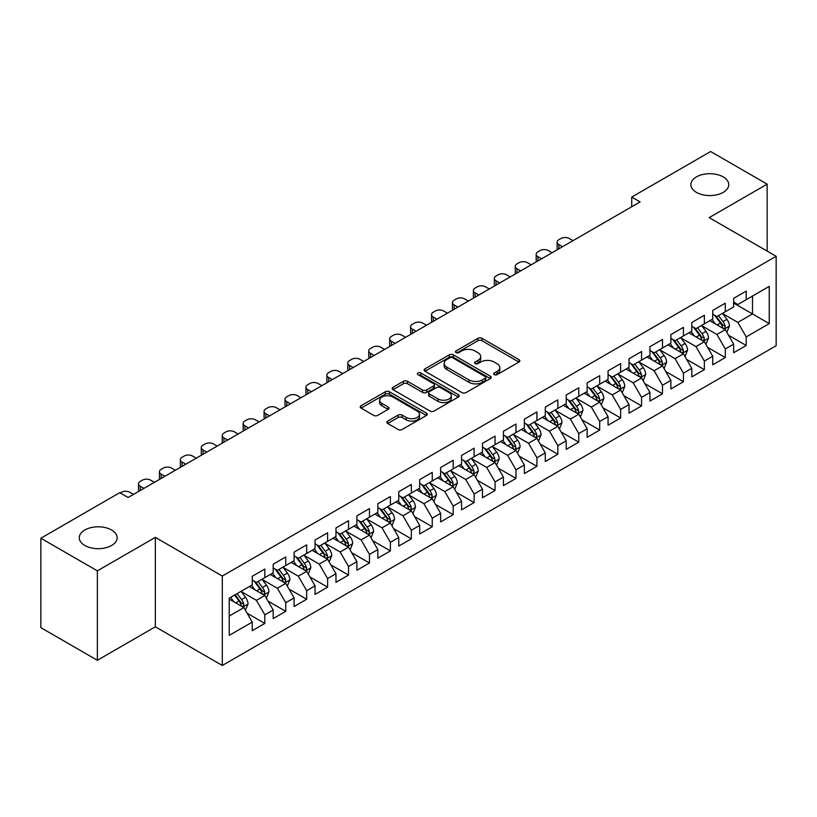 <?xml version="1.0" encoding="UTF-8"?>
<svg xmlns="http://www.w3.org/2000/svg" width="817" height="817" viewBox="0 0 817 817"><rect width="100%" height="100%" fill="white"/><g stroke="black" fill="none" stroke-linecap="round" stroke-linejoin="round"><path stroke-width="1.23" d="M494.275 374.635A2.032 1.174 0 0 0 497.144 374.635L518.979 362.033A2.911 1.675 0 0 0 519.826 360.848A2.911 1.675 0 0 0 518.979 359.664L481.999 338.309A2.911 1.675 0 0 0 477.884 338.309L456.06 350.912A2.032 1.174 0 0 0 455.457 351.749A2.032 1.174 0 0 0 456.06 352.576A2.032 1.174 0 0 0 458.929 352.576L461.758 350.942A9.293 5.372 0 0 1 474.912 350.942L477.986 352.719A9.293 5.372 0 0 1 480.713 356.518A9.293 5.372 0 0 1 477.986 360.317L475.167 361.941A2.032 1.174 0 0 0 474.565 362.779A2.032 1.174 0 0 0 475.167 363.606A2.032 1.174 0 0 0 478.037 363.606L480.866 361.972A9.293 5.372 0 0 1 494.009 361.972L497.093 363.759A9.293 5.372 0 0 1 499.82 367.548A9.293 5.372 0 0 1 497.093 371.347L494.275 372.981A2.032 1.174 0 0 0 493.672 373.808A2.032 1.174 0 0 0 494.275 374.635L494.275 372.981M111.592 530.008A18.944 10.938 0 0 0 90.953 527.639A18.944 10.938 0 0 0 79.259 537.739A18.944 10.938 0 0 0 84.805 545.47A18.944 10.938 0 0 0 105.454 547.85A18.944 10.938 0 0 0 117.148 537.739A18.944 10.938 0 0 0 111.592 530.008M723.198 176.901A18.944 10.938 0 0 0 702.549 174.532A18.944 10.938 0 0 0 690.855 184.642A18.944 10.938 0 0 0 696.401 192.373A18.944 10.938 0 0 0 717.05 194.742A18.944 10.938 0 0 0 728.744 184.642A18.944 10.938 0 0 0 723.198 176.901M387.697 421.102A2.911 1.675 0 0 0 386.839 422.287A2.911 1.675 0 0 0 387.697 423.482L398.073 429.466A2.911 1.675 0 0 0 402.178 429.466L426.423 415.475A2.911 1.675 0 0 0 427.271 414.28A2.911 1.675 0 0 0 426.423 413.096L389.443 391.752A2.911 1.675 0 0 0 385.328 391.752L361.083 405.743A2.911 1.675 0 0 0 360.236 406.927A2.911 1.675 0 0 0 361.083 408.122L373.624 415.353A2.911 1.675 0 0 0 377.73 415.353L388.106 409.358A2.911 1.675 0 0 0 388.953 408.173A2.911 1.675 0 0 0 388.106 406.989L381.886 403.404A7.772 4.483 0 0 1 379.609 400.228A7.772 4.483 0 0 1 384.409 396.082A7.772 4.483 0 0 1 392.885 397.052L417.232 411.114A7.772 4.483 0 0 1 419.499 414.28A7.772 4.483 0 0 1 414.709 418.427A7.772 4.483 0 0 1 406.233 417.456L402.178 415.118A2.911 1.675 0 0 0 398.073 415.118L387.697 421.102L387.697 423.482M97.366 570.848L97.366 660.279L155.342 626.802L155.342 537.382L97.366 570.848L40.85 538.229L119.762 492.671L128.136 497.502L640.099 201.922L631.725 197.081L631.725 206.752M155.342 537.382L222.316 576.046L776.15 256.293L776.15 345.724L222.316 665.477L222.316 576.046M767.153 251.105L767.153 184.152L709.176 217.628L776.15 256.293M767.153 184.152L710.637 151.523L631.725 197.081M461.962 392.579A2.911 1.675 0 0 0 466.068 392.579L490.312 378.577A2.911 1.675 0 0 0 491.17 377.393A2.911 1.675 0 0 0 490.312 376.208L453.333 354.854A2.911 1.675 0 0 0 449.227 354.854L424.983 368.855A2.911 1.675 0 0 0 424.135 370.04A2.911 1.675 0 0 0 424.983 371.224L461.962 392.579M418.702 375.074A2.032 1.174 0 0 1 420.775 375.36L420.775 372.95L458.368 394.652A2.911 1.675 0 0 1 459.215 395.837A2.911 1.675 0 0 1 458.368 397.031L434.123 411.022A2.911 1.675 0 0 1 430.018 411.022L393.038 389.668L393.038 387.299A2.911 1.675 0 0 0 392.18 388.483A2.911 1.675 0 0 0 393.038 389.668M393.038 387.299L403.414 381.314A2.911 1.675 0 0 1 407.52 381.314L422.522 389.964A2.911 1.675 0 0 0 426.627 389.964L433.51 385.992A2.911 1.675 0 0 0 434.358 384.807A2.911 1.675 0 0 0 433.51 383.622L417.895 374.605A2.032 1.174 0 0 1 417.303 373.777A2.032 1.174 0 0 1 418.559 372.695A2.032 1.174 0 0 1 420.775 372.95M733.656 303.066L752.498 313.942L752.498 296.06L769.246 286.389L746.217 299.676L746.217 291.097L733.656 298.348L733.656 306.926L725.292 311.767L725.292 303.189L712.73 310.44L712.73 319.018L704.356 323.849L704.356 315.27L691.795 322.521L691.795 331.099L683.431 335.93L683.431 327.351L670.869 334.602L670.869 343.181L662.495 348.022L662.495 339.433L649.934 346.684L649.934 355.272L641.57 360.103L641.57 351.524L629.008 358.775L629.008 367.354L620.634 372.184L620.634 363.606L608.073 370.857L608.073 379.435L599.698 384.266L599.698 375.687L587.147 382.938L587.147 391.517L578.773 396.357L578.773 387.779L566.212 395.03L566.212 403.608L557.837 408.439L557.837 399.86L545.286 407.111L545.286 415.69L536.912 420.52L536.912 411.942L524.351 419.192L524.351 427.771L515.976 432.612L515.976 424.023L503.425 431.274L503.425 439.863L495.051 444.693L495.051 436.115L482.49 443.365L482.49 451.944L474.115 456.774L474.115 448.196L461.564 455.447L461.564 464.025L453.19 468.856L453.19 460.277L440.629 467.528L440.629 476.107L432.254 480.947L432.254 472.369L419.693 479.62L419.693 488.198L411.329 493.029L411.329 484.45L398.767 491.701L398.767 500.28L390.393 505.11L390.393 496.532L377.832 503.783L377.832 512.361L369.468 517.202L369.468 508.613L356.906 515.864L356.906 524.453L348.532 529.283L348.532 520.705L335.971 527.956L335.971 536.534L327.607 541.365L327.607 532.786L315.045 540.037L315.045 548.615L306.671 553.446L306.671 544.868L294.11 552.118L294.11 560.697L285.746 565.538L285.746 556.959L273.184 564.21L273.184 572.788L264.81 577.619L264.81 569.041L252.249 576.291L252.249 584.87L229.23 598.167L229.23 635.381L252.249 622.094L243.875 607.593L229.23 599.127M769.246 286.389L769.246 323.603L746.217 336.9L737.843 322.398L722.667 313.636M728.529 335.266L746.217 345.479L746.217 336.9M746.217 345.479L733.656 352.73L733.656 344.151L725.292 348.982L716.918 334.48L701.742 325.717M707.604 347.358L725.292 357.56L725.292 348.982M725.292 357.56L712.73 364.811L712.73 356.232L704.356 361.073L695.982 346.571L680.806 337.809M686.668 359.439L704.356 369.652L704.356 361.073M704.356 369.652L691.795 376.903L691.795 368.324L683.431 373.155L675.056 358.653L659.881 349.89M665.743 371.521L683.431 381.733L683.431 373.155M683.431 381.733L670.869 388.984L670.869 380.405L662.495 385.236L654.121 370.734L638.945 361.972M644.807 383.602L662.495 393.814L662.495 385.236M662.495 393.814L649.934 401.065L649.934 392.487L641.57 397.317L633.195 382.826L618.02 374.063M623.882 395.694L641.57 405.906L641.57 397.317M641.57 405.906L629.008 413.157L629.008 404.568L620.634 409.409L612.26 394.907L597.084 386.145M602.946 407.775L620.634 417.987L620.634 409.409M620.634 417.987L608.073 425.238L608.073 416.66L599.698 421.49L591.334 406.989L576.159 398.226M582.021 419.856L599.698 430.069L599.698 421.49M599.698 430.069L587.147 437.32L587.147 428.741L578.773 433.572L570.399 419.07L555.223 410.308M561.085 431.948L578.773 442.15L578.773 433.572M578.773 442.15L566.212 449.401L566.212 440.823L557.837 445.663L549.473 431.162L534.298 422.399M540.16 444.029L557.837 454.242L557.837 445.663M557.837 454.242L545.286 461.493L545.286 452.914L536.912 457.745L528.538 443.243L513.362 434.481M519.224 456.111L536.912 466.323L536.912 457.745M536.912 466.323L524.351 473.574L524.351 464.996L515.976 469.826L507.612 455.324L492.437 446.562M498.299 468.192L515.976 478.405L515.976 469.826M515.976 478.405L503.425 485.655L503.425 477.077L495.051 481.907L486.677 467.416L471.501 458.654M477.363 480.284L495.051 490.496L495.051 481.907M495.051 490.496L482.49 497.747L482.49 489.158L474.115 493.999L465.741 479.497L450.575 470.735M456.427 492.365L474.115 502.578L474.115 493.999M474.115 502.578L461.564 509.828L461.564 501.25L453.19 506.08L444.816 491.579L429.64 482.816M435.502 504.446L453.19 514.659L453.19 506.08M453.19 514.659L440.629 521.91L440.629 513.331L432.254 518.162L423.88 503.66L408.704 494.898M414.566 516.538L432.254 526.74L432.254 518.162M432.254 526.74L419.693 533.991L419.693 525.413L411.329 530.253L402.955 515.752L387.779 506.989M393.641 528.619L411.329 538.832L411.329 530.253M411.329 538.832L398.767 546.083L398.767 537.504L390.393 542.335L382.019 527.833L366.843 519.071M372.705 540.701L390.393 550.913L390.393 542.335M390.393 550.913L377.832 558.164L377.832 549.586L369.468 554.416L361.094 539.914L345.918 531.152M351.78 552.782L369.468 562.995L369.468 554.416M369.468 562.995L356.906 570.246L356.906 561.667L348.532 566.498L340.158 552.006L324.982 543.244M330.844 564.874L348.532 575.086L348.532 566.498M348.532 575.086L335.971 582.337L335.971 573.748L327.607 578.589L319.233 564.087L304.057 555.325M309.919 576.955L327.607 587.168L327.607 578.589M327.607 587.168L315.045 594.419L315.045 585.84L306.671 590.671L298.297 576.169L283.121 567.407M288.983 589.037L306.671 599.249L306.671 590.671M306.671 599.249L294.11 606.5L294.11 597.921L285.746 602.752L277.372 588.25L262.196 579.488M268.058 601.128L285.746 611.33L285.746 602.752M285.746 611.33L273.184 618.581L273.184 610.003L264.81 614.844L256.436 600.342L241.26 591.579M247.122 613.21L264.81 623.422L264.81 614.844M264.81 623.422L252.249 630.673L252.249 622.094M252.249 580.039L256.436 582.45L264.81 577.619M229.23 616.049L243.875 607.593M273.184 567.948L277.372 570.368L285.746 565.538M256.436 600.342L264.81 595.501L249.318 586.565M273.184 610.003L264.81 595.501M294.11 555.866L298.297 558.287L306.671 553.446M277.372 588.25L285.746 583.42L270.253 574.474M294.11 597.921L285.746 583.42M315.045 543.785L319.233 546.205L327.607 541.365M298.297 576.169L306.671 571.338L291.179 562.392M315.045 585.84L306.671 571.338M335.971 531.704L340.158 534.114L348.532 529.283M319.233 564.087L327.607 559.247L312.114 550.311M335.971 573.748L327.607 559.247M356.906 519.612L361.094 522.032L369.468 517.202M340.158 552.006L348.532 547.165L333.04 538.229M356.906 561.667L348.532 547.165M377.832 507.531L382.019 509.951L390.393 505.11M361.094 539.914L369.468 535.084L353.975 526.138M377.832 549.586L369.468 535.084M398.767 495.449L402.955 497.859L411.329 493.029M382.019 527.833L390.393 523.003L374.901 514.056M398.767 537.504L390.393 523.003M419.693 483.358L423.88 485.778L432.254 480.947M402.955 515.752L411.329 510.911L395.837 501.975M419.693 525.413L411.329 510.911M440.629 471.276L444.816 473.697L453.19 468.856M423.88 503.66L432.254 498.83L416.772 489.883M440.629 513.331L432.254 498.83M461.564 459.195L465.741 461.615L474.115 456.774M444.816 491.579L453.19 486.748L437.698 477.802M461.564 501.25L453.19 486.748M482.49 447.113L486.677 449.524L495.051 444.693M465.741 479.497L474.115 474.667L458.633 465.721M482.49 489.158L474.115 474.667M503.425 435.022L507.612 437.442L515.976 432.612M486.677 467.416L495.051 462.575L479.559 453.639M503.425 477.077L495.051 462.575M524.351 422.94L528.538 425.361L536.912 420.52M507.612 455.324L515.976 450.494L500.494 441.548M524.351 464.996L515.976 450.494M545.286 410.859L549.473 413.269L557.837 408.439M528.538 443.243L536.912 438.412L521.42 429.466M545.286 452.914L536.912 438.412M566.212 398.767L570.399 401.188L578.773 396.357M549.473 431.162L557.837 426.321L542.355 417.385M566.212 440.823L557.837 426.321M587.147 386.686L591.334 389.106L599.698 384.266M570.399 419.07L578.773 414.239L563.281 405.293M587.147 428.741L578.773 414.239M608.073 374.605L612.26 377.025L620.634 372.184M591.334 406.989L599.698 402.158L584.216 393.212M608.073 416.66L599.698 402.158M629.008 362.523L633.195 364.933L641.57 360.103M612.26 394.907L620.634 390.077L605.142 381.13M629.008 404.568L620.634 390.077M649.934 350.432L654.121 352.852L662.495 348.022M633.195 382.826L641.57 377.985L626.077 369.049M649.934 392.487L641.57 377.985M670.869 338.35L675.056 340.771L683.431 335.93M654.121 370.734L662.495 365.904L647.003 356.958M670.869 380.405L662.495 365.904M691.795 326.269L695.982 328.679L704.356 323.849M675.056 358.653L683.431 353.822L667.938 344.876M691.795 368.324L683.431 353.822M712.73 314.177L716.918 316.598L725.292 311.767M695.982 346.571L704.356 341.731L688.864 332.795M712.73 356.232L704.356 341.731M733.656 302.096L737.843 304.516L746.217 299.676M716.918 334.48L725.292 329.649L709.799 320.703M733.656 344.151L725.292 329.649M40.85 538.229L40.85 627.65L97.366 660.279M155.342 626.802L222.316 665.477M737.843 322.398L752.498 313.942L769.246 323.603M495.082 374.921L497.093 373.767A9.293 5.372 0 0 0 499.82 369.968L499.82 367.548M480.713 356.518L480.713 358.939A9.293 5.372 0 0 1 477.986 362.728L475.974 363.892M518.938 362.054L481.999 340.73A2.911 1.675 0 0 0 477.884 340.73L456.866 352.862M490.282 378.608L453.333 357.274A2.911 1.675 0 0 0 449.227 357.274L425.024 371.255M485.175 378.23A2.032 1.174 0 0 0 485.778 377.393A2.032 1.174 0 0 0 485.175 376.566L452.72 357.826A2.032 1.174 0 0 0 449.84 357.826L446.858 359.541A9.293 5.372 0 0 0 444.142 363.34A9.293 5.372 0 0 0 446.858 367.139L469.05 379.946A9.293 5.372 0 0 0 482.204 379.946L485.175 378.23L485.175 380.64A2.032 1.174 0 0 0 485.778 379.813L485.778 377.393M444.142 363.34L444.142 365.761A9.293 5.372 0 0 0 446.858 369.55L446.858 367.139M485.175 380.64L482.204 382.366A9.293 5.372 0 0 1 469.05 382.366L446.858 369.55M393.069 389.699L403.414 383.724L403.414 381.314M434.358 384.807L434.358 387.227A2.911 1.675 0 0 1 433.51 388.412L426.627 392.385A2.911 1.675 0 0 1 422.522 392.385L407.52 383.724A2.911 1.675 0 0 0 403.414 383.724M420.775 375.36L458.327 397.052M438.075 398.951A7.772 4.483 0 0 0 446.552 399.932A7.772 4.483 0 0 0 451.352 395.785A7.772 4.483 0 0 0 449.074 392.609L440.496 387.656A2.911 1.675 0 0 0 436.38 387.656L429.507 391.629A2.911 1.675 0 0 0 428.649 392.814A2.911 1.675 0 0 0 429.507 393.998L438.075 398.951L438.075 401.372A7.772 4.483 0 0 0 446.552 402.342A7.772 4.483 0 0 0 451.352 398.196L451.352 395.785M428.649 392.814L428.649 395.234A2.911 1.675 0 0 0 429.507 396.419L429.507 393.998M438.075 401.372L429.507 396.419M419.499 414.28L419.499 416.701A7.772 4.483 0 0 1 414.709 420.847A7.772 4.483 0 0 1 406.233 419.877L402.178 417.528A2.911 1.675 0 0 0 398.073 417.528L387.728 423.502M379.609 400.228L379.609 402.648A7.772 4.483 0 0 0 381.886 405.814L381.886 403.404M388.065 409.388L381.886 405.814M426.382 415.496L389.443 394.162A2.911 1.675 0 0 0 385.328 394.162L361.124 408.143M726.834 332.335L729.428 326.003A7.843 4.524 -120 0 0 726.926 319.324L722.483 313.381M562.545 246.693L558.848 244.549A5.923 3.421 0 0 1 557.112 242.138A5.923 3.421 0 0 1 558.848 239.718L560.942 238.513A5.923 3.421 0 0 1 569.316 238.513L573.013 240.647M715.396 323.94L712.016 319.427M710.433 321.071L710.055 320.56M557.602 249.542A5.923 3.421 180 0 1 557.112 248.174L557.112 242.138M723.811 328.802L725.026 327.699L725.2 326.33A7.843 4.524 -120 0 0 722.953 321.612L718.5 315.679M715.968 316.046L721.462 323.379A3.993 2.308 60 0 1 722.187 324.594L725.2 326.33M714.589 315.25L720.441 323.062A7.843 4.524 60 0 1 722.688 327.78L722.841 328.24M705.908 344.417L708.502 338.085A7.843 4.524 -120 0 0 706 331.406L701.548 325.472M541.62 258.775L537.913 256.64A5.923 3.421 0 0 1 536.177 254.22A5.923 3.421 0 0 1 537.913 251.799L540.006 250.594A5.923 3.421 0 0 1 548.381 250.594L552.088 252.729M694.47 336.022L691.09 331.508M689.507 333.162L689.119 332.642M536.677 261.634A5.923 3.421 180 0 1 536.177 260.266L536.177 254.22M702.875 340.883L704.091 339.79L704.264 338.422A7.843 4.524 -120 0 0 702.017 333.704L697.575 327.77M695.032 328.138L700.526 335.47A3.993 2.308 60 0 1 701.252 336.675L704.264 338.422M693.653 327.341L699.505 335.154A7.843 4.524 60 0 1 701.752 339.872L701.915 340.321M684.973 356.498L687.567 350.166A7.843 4.524 -120 0 0 685.065 343.487L680.622 337.554M520.684 270.856L516.987 268.722A5.923 3.421 0 0 1 515.251 266.301A5.923 3.421 0 0 1 516.987 263.891L519.081 262.676A5.923 3.421 0 0 1 527.445 262.676L531.152 264.82M673.535 348.103L670.154 343.6M668.572 345.244L668.194 344.733M515.741 273.715A5.923 3.421 180 0 1 515.251 272.347L515.251 266.301M681.95 352.964L683.165 351.872L683.339 350.503A7.843 4.524 -120 0 0 681.092 345.785L676.639 339.852M674.107 340.219L679.601 347.552A3.993 2.308 60 0 1 680.326 348.767L683.339 350.503M672.728 339.423L678.58 347.235A7.843 4.524 60 0 1 680.827 351.953L680.98 352.403M664.047 368.59L666.641 362.258A7.843 4.524 -120 0 0 664.139 355.569L659.687 349.635M499.759 282.948L496.052 280.803A5.923 3.421 0 0 1 494.316 278.393A5.923 3.421 0 0 1 496.052 275.972L498.145 274.767A5.923 3.421 0 0 1 506.52 274.767L510.227 276.902M652.599 360.195L649.219 355.681M647.646 357.325L647.258 356.815M494.816 285.797A5.923 3.421 180 0 1 494.316 284.428L494.316 278.393M661.014 365.046L662.23 363.953L662.403 362.585A7.843 4.524 -120 0 0 660.156 357.866L655.714 351.933M653.171 352.301L658.665 359.633A3.993 2.308 60 0 1 659.39 360.848L662.403 362.585M651.792 351.504L657.644 359.317A7.843 4.524 60 0 1 659.891 364.035L660.054 364.494M643.112 380.671L645.706 374.339A7.843 4.524 -120 0 0 643.204 367.66L638.761 361.727M478.823 295.029L475.126 292.894A5.923 3.421 0 0 1 473.39 290.474A5.923 3.421 0 0 1 475.126 288.054L477.22 286.849A5.923 3.421 0 0 1 485.584 286.849L489.291 288.983M631.674 372.276L628.293 367.762M626.71 369.417L626.333 368.896M473.88 297.878A5.923 3.421 180 0 1 473.39 296.52L473.39 290.474M640.089 377.137L641.304 376.045L641.478 374.676A7.843 4.524 -120 0 0 639.231 369.958L634.778 364.014M632.246 364.392L637.74 371.715A3.993 2.308 60 0 1 638.465 372.93L641.478 374.676M630.867 363.596L636.719 371.408A7.843 4.524 60 0 1 638.965 376.126L639.119 376.576M622.186 392.752L624.78 386.421A7.843 4.524 -120 0 0 622.278 379.742L617.826 373.808M457.898 307.11L454.191 304.976A5.923 3.421 0 0 1 452.455 302.556A5.923 3.421 0 0 1 454.191 300.145L456.284 298.93A5.923 3.421 0 0 1 464.659 298.93L468.366 301.075M610.738 384.358L607.358 379.844M605.785 381.498L605.397 380.988M452.955 309.97A5.923 3.421 180 0 1 452.455 308.601L452.455 302.556M619.153 389.219L620.369 388.126L620.542 386.758A7.843 4.524 -120 0 0 618.295 382.039L613.853 376.106M611.31 376.474L616.804 383.806A3.993 2.308 60 0 1 617.529 385.021L620.542 386.758M609.931 375.677L615.783 383.49A7.843 4.524 60 0 1 618.03 388.208L618.193 388.657M601.251 404.834L603.845 398.502A7.843 4.524 -120 0 0 601.343 391.823L596.9 385.89M436.962 319.202L433.265 317.057A5.923 3.421 0 0 1 431.529 314.637A5.923 3.421 0 0 1 433.265 312.227L435.359 311.011A5.923 3.421 0 0 1 443.723 311.011L447.43 313.156M589.813 396.449L586.432 391.935M584.849 393.58L584.461 393.069M432.019 322.051A5.923 3.421 180 0 1 431.529 320.683L431.529 314.637M598.228 401.3L599.443 400.207L599.617 398.839A7.843 4.524 -120 0 0 597.37 394.121L592.917 388.187M590.385 388.555L595.879 395.888A3.993 2.308 60 0 1 596.604 397.103L599.617 398.839M589.006 387.758L594.858 395.571A7.843 4.524 60 0 1 597.104 400.289L597.258 400.749M580.325 416.925L582.919 410.594A7.843 4.524 -120 0 0 580.417 403.915L575.965 397.971M416.037 331.283L412.33 329.139A5.923 3.421 0 0 1 410.594 326.729A5.923 3.421 0 0 1 412.33 324.308L414.423 323.103A5.923 3.421 0 0 1 422.798 323.103L426.505 325.237M568.877 408.531L565.497 404.017M563.924 405.661L563.536 405.15M411.094 334.133A5.923 3.421 180 0 1 410.594 332.764L410.594 326.729M577.292 413.392L578.507 412.289L578.681 410.92A7.843 4.524 -120 0 0 576.434 406.202L571.992 400.269M569.449 400.636L574.943 407.969A3.993 2.308 60 0 1 575.668 409.184L578.681 410.92M568.07 399.84L573.922 407.652A7.843 4.524 60 0 1 576.169 412.371L576.332 412.83M559.39 429.007L561.984 422.675A7.843 4.524 -120 0 0 559.482 415.996L555.039 410.063M395.101 343.365L391.404 341.23A5.923 3.421 0 0 1 389.668 338.81A5.923 3.421 0 0 1 391.404 336.39L393.488 335.184A5.923 3.421 0 0 1 401.862 335.184L405.569 337.319M547.952 420.612L544.571 416.098M542.988 417.753L542.6 417.232M390.158 346.224A5.923 3.421 180 0 1 389.668 344.856L389.668 338.81M556.367 425.473L557.582 424.38L557.745 423.012A7.843 4.524 -120 0 0 555.509 418.294L551.056 412.36M548.524 412.728L554.008 420.061A3.993 2.308 60 0 1 554.743 421.266L557.745 423.012M547.145 411.931L552.997 419.744A7.843 4.524 60 0 1 555.243 424.462L555.397 424.911M538.464 441.088L541.058 434.756A7.843 4.524 -120 0 0 538.546 428.077L534.104 422.144M374.176 355.446L370.469 353.312A5.923 3.421 0 0 1 368.733 350.891A5.923 3.421 0 0 1 370.469 348.481L372.562 347.266A5.923 3.421 0 0 1 380.936 347.266L384.633 349.41M527.016 432.693L523.636 428.19M522.063 429.834L521.675 429.323M369.233 358.306A5.923 3.421 180 0 1 368.733 356.937L368.733 350.891M535.431 437.555L536.646 436.462L536.82 435.093A7.843 4.524 -120 0 0 534.573 430.375L530.131 424.442M527.588 424.809L533.082 432.142A3.993 2.308 60 0 1 533.807 433.357L536.82 435.093M526.209 424.013L532.061 431.825A7.843 4.524 60 0 1 534.308 436.544L534.471 436.993M517.529 453.18L520.123 446.848A7.843 4.524 -120 0 0 517.621 440.159L513.178 434.225M353.24 367.538L349.533 365.393A5.923 3.421 0 0 1 347.807 362.983A5.923 3.421 0 0 1 349.533 360.563L351.627 359.357A5.923 3.421 0 0 1 360.001 359.357L363.708 361.492M506.091 444.785L502.71 440.271M501.127 441.915L500.739 441.405M348.297 370.387A5.923 3.421 180 0 1 347.807 369.018L347.807 362.983M514.506 449.636L515.721 448.543L515.884 447.175A7.843 4.524 -120 0 0 513.648 442.457L509.195 436.523M506.663 436.891L512.147 444.223A3.993 2.308 60 0 1 512.872 445.439L515.884 447.175M505.284 436.094L511.136 443.907A7.843 4.524 60 0 1 513.372 448.625L513.536 449.084M496.593 465.261L499.197 458.929A7.843 4.524 -120 0 0 496.685 452.25L492.243 446.317M332.315 379.619L328.608 377.485A5.923 3.421 0 0 1 326.871 375.064A5.923 3.421 0 0 1 328.608 372.644L330.701 371.439A5.923 3.421 0 0 1 339.075 371.439L342.772 373.573M485.155 456.866L481.775 452.352M480.192 454.007L479.814 453.486M327.372 382.468A5.923 3.421 180 0 1 326.871 381.11L326.871 375.064M493.57 461.728L494.785 460.635L494.959 459.266A7.843 4.524 -120 0 0 492.712 454.548L488.27 448.604M485.727 448.982L491.221 456.305A3.993 2.308 60 0 1 491.946 457.52L494.959 459.266M484.348 448.186L490.2 455.998A7.843 4.524 60 0 1 492.447 460.717L492.6 461.166M475.668 477.342L478.262 471.011A7.843 4.524 -120 0 0 475.76 464.332L471.307 458.398M311.379 391.7L307.672 389.566A5.923 3.421 0 0 1 305.946 387.146A5.923 3.421 0 0 1 307.672 384.736L309.766 383.52A5.923 3.421 0 0 1 318.14 383.52L321.847 385.665M464.23 468.948L460.849 464.434M459.266 466.088L458.878 465.578M306.436 394.56A5.923 3.421 180 0 1 305.946 393.191L305.946 387.146M472.645 473.809L473.86 472.716L474.023 471.348A7.843 4.524 -120 0 0 471.777 466.63L467.334 460.696M464.802 461.064L470.286 468.396A3.993 2.308 60 0 1 471.011 469.612L474.023 471.348M463.413 460.267L469.275 468.08A7.843 4.524 60 0 1 471.511 472.798L471.675 473.247M454.732 489.424L457.326 483.092A7.843 4.524 -120 0 0 454.824 476.413L450.381 470.48M290.454 403.792L286.747 401.647A5.923 3.421 0 0 1 285.01 399.227A5.923 3.421 0 0 1 286.747 396.817L288.84 395.602A5.923 3.421 0 0 1 297.214 395.602L300.911 397.746M443.294 481.039L439.914 476.525M438.331 478.17L437.953 477.659M285.501 406.641A5.923 3.421 180 0 1 285.01 405.273L285.01 399.227M451.709 485.89L452.924 484.798L453.098 483.429A7.843 4.524 -120 0 0 450.851 478.711L446.409 472.777M443.866 473.145L449.36 480.478A3.993 2.308 60 0 1 450.085 481.693L453.098 483.429M442.487 472.349L448.339 480.161A7.843 4.524 60 0 1 450.586 484.879L450.739 485.339M433.807 501.515L436.401 495.184A7.843 4.524 -120 0 0 433.898 488.505L429.446 482.561M269.518 415.873L265.811 413.729A5.923 3.421 0 0 1 264.085 411.319A5.923 3.421 0 0 1 265.811 408.898L267.905 407.693A5.923 3.421 0 0 1 276.279 407.693L279.986 409.828M422.369 493.121L418.988 488.607M417.405 490.251L417.017 489.74M264.575 418.723A5.923 3.421 180 0 1 264.085 417.354L264.085 411.319M430.773 497.982L431.989 496.879L432.162 495.51A7.843 4.524 -120 0 0 429.916 490.792L425.473 484.859M422.94 485.227L428.425 492.559A3.993 2.308 60 0 1 429.15 493.774L432.162 495.51M421.552 484.43L427.403 492.243A7.843 4.524 60 0 1 429.65 496.961L429.813 497.42M412.871 513.597L415.465 507.265A7.843 4.524 -120 0 0 412.963 500.586L408.52 494.653M248.593 427.955L244.886 425.82A5.923 3.421 0 0 1 243.149 423.4A5.923 3.421 0 0 1 244.886 420.98L246.979 419.775A5.923 3.421 0 0 1 255.353 419.775L259.05 421.909M401.433 505.202L398.053 500.688M396.47 502.343L396.092 501.822M243.64 430.814A5.923 3.421 180 0 1 243.149 429.446L243.149 423.4M409.848 510.063L411.063 508.971L411.237 507.602A7.843 4.524 -120 0 0 408.99 502.884L404.538 496.95M402.005 497.318L407.499 504.651A3.993 2.308 60 0 1 408.224 505.856L411.237 507.602M400.626 496.522L406.478 504.334A7.843 4.524 60 0 1 408.725 509.052L408.878 509.502M391.946 525.678L394.54 519.346A7.843 4.524 -120 0 0 392.037 512.668L387.585 506.734M227.657 440.036L223.95 437.902A5.923 3.421 0 0 1 222.224 435.481A5.923 3.421 0 0 1 223.95 433.071L226.043 431.856A5.923 3.421 0 0 1 234.418 431.856L238.125 434.001M380.508 517.284L377.127 512.78M375.544 514.424L375.156 513.913M222.714 442.896A5.923 3.421 180 0 1 222.224 441.527L222.224 435.481M388.912 522.145L390.128 521.052L390.301 519.683A7.843 4.524 -120 0 0 388.055 514.965L383.612 509.032M381.069 509.399L386.564 516.732A3.993 2.308 60 0 1 387.289 517.947L390.301 519.683M379.691 508.603L385.542 516.415A7.843 4.524 60 0 1 387.789 521.134L387.952 521.583M371.01 537.77L373.604 531.438A7.843 4.524 -120 0 0 371.102 524.749L366.659 518.815M206.721 452.128L203.025 449.983A5.923 3.421 0 0 1 201.288 447.573A5.923 3.421 0 0 1 203.025 445.153L205.118 443.948A5.923 3.421 0 0 1 213.492 443.948L217.189 446.082M359.572 529.375L356.192 524.861M354.609 526.505L354.231 525.995M201.779 454.977A5.923 3.421 180 0 1 201.288 453.609L201.288 447.573M367.987 534.226L369.202 533.133L369.376 531.765A7.843 4.524 -120 0 0 367.129 527.047L362.677 521.113M360.144 521.481L365.638 528.813A3.993 2.308 60 0 1 366.363 530.029L369.376 531.765M358.765 520.684L364.617 528.497A7.843 4.524 60 0 1 366.864 533.215L367.017 533.675M350.084 549.851L352.678 543.519A7.843 4.524 -120 0 0 350.176 536.84L345.724 530.907M185.796 464.209L182.089 462.075A5.923 3.421 0 0 1 180.353 459.654A5.923 3.421 0 0 1 182.089 457.234L184.182 456.029A5.923 3.421 0 0 1 192.557 456.029L196.264 458.163M338.647 541.457L335.266 536.943M333.683 538.597L333.295 538.076M180.853 467.058A5.923 3.421 180 0 1 180.353 465.7L180.353 459.654M347.051 546.318L348.267 545.225L348.44 543.856A7.843 4.524 -120 0 0 346.194 539.138L341.751 533.195M339.208 533.572L344.703 540.895A3.993 2.308 60 0 1 345.428 542.11L348.44 543.856M337.829 532.776L343.681 540.588A7.843 4.524 60 0 1 345.928 545.307L346.091 545.756M329.149 561.933L331.743 555.601A7.843 4.524 -120 0 0 329.241 548.922L324.798 542.988M164.86 476.291L161.163 474.156A5.923 3.421 0 0 1 159.427 471.736A5.923 3.421 0 0 1 161.163 469.326L163.257 468.11A5.923 3.421 0 0 1 171.621 468.11L175.328 470.255M317.711 553.538L314.331 549.024M312.748 550.678L312.37 550.168M159.918 479.15A5.923 3.421 180 0 1 159.427 477.782L159.427 471.736M326.126 558.399L327.341 557.306L327.515 555.938A7.843 4.524 -120 0 0 325.268 551.22L320.815 545.286M318.283 545.654L323.777 552.986A3.993 2.308 60 0 1 324.502 554.202L327.515 555.938M316.904 544.857L322.756 552.67A7.843 4.524 60 0 1 325.003 557.388L325.156 557.837M308.223 574.014L310.817 567.682A7.843 4.524 -120 0 0 308.315 561.003L303.863 555.07M143.935 488.382L140.228 486.238A5.923 3.421 0 0 1 138.492 483.817A5.923 3.421 0 0 1 140.228 481.407L142.321 480.192A5.923 3.421 0 0 1 150.696 480.192L154.403 482.336M296.775 565.63L293.395 561.116M291.822 562.76L291.434 562.249M138.992 491.231A5.923 3.421 180 0 1 138.492 489.863L138.492 483.817M305.19 570.48L306.406 569.388L306.579 568.019A7.843 4.524 -120 0 0 304.332 563.301L299.89 557.368M297.347 557.735L302.841 565.068A3.993 2.308 60 0 1 303.567 566.283L306.579 568.019M295.968 556.939L301.82 564.751A7.843 4.524 60 0 1 304.067 569.469L304.23 569.929M287.288 586.106L289.882 579.774A7.843 4.524 -120 0 0 287.38 573.095L282.937 567.151M120.242 492.947L121.396 492.283A5.923 3.421 0 0 1 129.76 492.283L133.467 494.418M275.85 577.711L272.469 573.197M270.887 574.841L270.509 574.331M284.265 582.572L285.48 581.469L285.654 580.101A7.843 4.524 -120 0 0 283.407 575.382L278.954 569.449M276.422 569.817L281.916 577.149A3.993 2.308 60 0 1 282.641 578.365L285.654 580.101M275.043 569.02L280.895 576.833A7.843 4.524 60 0 1 283.142 581.551L283.295 582.01M266.362 598.187L268.956 591.855A7.843 4.524 -120 0 0 266.454 585.176L262.002 579.243M254.914 589.792L251.534 585.278M249.961 586.933L249.573 586.412M263.329 594.653L264.545 593.561L264.718 592.192A7.843 4.524 -120 0 0 262.471 587.474L258.029 581.541M255.486 581.908L260.98 589.241A3.993 2.308 60 0 1 261.706 590.446L264.718 592.192M254.107 581.112L259.959 588.924A7.843 4.524 60 0 1 262.206 593.642L262.369 594.092M245.427 610.268L248.021 603.937A7.843 4.524 -120 0 0 245.519 597.258L241.076 591.324M233.989 601.874L230.608 597.37M242.404 606.735L243.619 605.642L243.793 604.274A7.843 4.524 -120 0 0 241.546 599.555L237.093 593.622M235.133 594.756L240.045 601.322A3.993 2.308 60 0 1 240.78 602.538L243.793 604.274M234.581 595.072L239.034 601.006A7.843 4.524 60 0 1 241.281 605.724L241.434 606.173M497.093 373.767L497.093 371.347M475.167 363.606L475.167 361.941M477.986 362.728L477.986 360.317M456.06 352.576L456.06 350.912M477.884 340.73L477.884 338.309M481.999 340.73L481.999 338.309M518.979 362.033L518.979 359.664M424.983 371.224L424.983 368.855M449.227 357.274L449.227 354.854M453.333 357.274L453.333 354.854M490.312 378.577L490.312 376.208M469.05 382.366L469.05 379.946M482.204 382.366L482.204 379.946M407.52 383.724L407.52 381.314M422.522 392.385L422.522 389.964M426.627 392.385L426.627 389.964M433.51 388.412L433.51 385.992M458.368 397.031L458.368 394.652M398.073 417.528L398.073 415.118M402.178 417.528L402.178 415.118M406.233 419.877L406.233 417.456M388.106 409.358L388.106 406.989M361.083 408.122L361.083 405.743M385.328 394.162L385.328 391.752M389.443 394.162L389.443 391.752M426.423 415.475L426.423 413.096M558.848 244.549L558.848 248.828M724.301 329.077L729.377 326.157M722.953 321.612L726.926 319.324M717.163 324.962L720.441 323.062M537.913 256.64L537.913 260.909M703.376 341.169L708.451 338.238M702.017 333.704L706 331.406M696.227 337.043L699.505 335.154M516.987 268.722L516.987 273.001M682.44 353.25L687.516 350.319M681.092 345.785L685.065 343.487M675.302 349.125L678.58 347.235M496.052 280.803L496.052 285.082M661.515 365.332L666.59 362.401M660.156 357.866L664.139 355.569M654.366 361.216L657.644 359.317M475.126 292.894L475.126 297.163M640.579 377.423L645.655 374.492M639.231 369.958L643.204 367.66M633.441 373.298L636.719 371.408M454.191 304.976L454.191 309.255M619.654 389.505L624.729 386.574M618.295 382.039L622.278 379.742M612.505 385.379L615.783 383.49M433.265 317.057L433.265 321.336M598.718 401.586L603.794 398.655M597.37 394.121L601.343 391.823M591.579 397.46L594.858 395.571M412.33 329.139L412.33 333.418M577.793 413.668L582.868 410.747M576.434 406.202L580.417 403.915M570.644 409.552L573.922 407.652M391.404 341.23L391.404 345.499M556.857 425.759L561.933 422.828M555.509 418.294L559.482 415.996M549.718 421.633L552.997 419.744M370.469 353.312L370.469 357.591M535.932 437.841L541.007 434.91M534.573 430.375L538.546 428.077M528.783 433.715L532.061 431.825M349.533 365.393L349.533 369.672M514.996 449.922L520.072 446.991M513.648 442.457L517.621 440.159M507.857 445.806L511.136 443.907M328.608 377.485L328.608 381.753M494.06 462.013L499.136 459.083M492.712 454.548L496.685 452.25M486.922 457.888L490.2 455.998M307.672 389.566L307.672 393.845M473.135 474.095L478.211 471.164M471.777 466.63L475.76 464.332M465.996 469.969L469.275 468.08M286.747 401.647L286.747 405.926M452.199 486.176L457.275 483.245M450.851 478.711L454.824 476.413M445.061 482.05L448.339 480.161M265.811 413.729L265.811 418.008M431.274 498.258L436.349 495.337M429.916 490.792L433.898 488.505M424.135 494.142L427.403 492.243M244.886 425.82L244.886 430.089M410.338 510.349L415.414 507.418M408.99 502.884L412.963 500.586M403.2 506.223L406.478 504.334M223.95 437.902L223.95 442.181M389.413 522.431L394.488 519.5M388.055 514.965L392.037 512.668M382.274 518.305L385.542 516.415M203.025 449.983L203.025 454.262M368.477 534.512L373.553 531.581M367.129 527.047L371.102 524.749M361.339 530.396L364.617 528.497M182.089 462.075L182.089 466.344M347.552 546.604L352.627 543.673M346.194 539.138L350.176 536.84M340.403 542.478L343.681 540.588M161.163 474.156L161.163 478.435M326.616 558.685L331.692 555.754M325.268 551.22L329.241 548.922M319.478 554.559L322.756 552.67M140.228 486.238L140.228 490.517M305.691 570.766L310.766 567.835M304.332 563.301L308.315 561.003M298.542 566.641L301.82 564.751M284.755 582.848L289.831 579.927M283.407 575.382L287.38 573.095M277.617 578.732L280.895 576.833M263.83 594.939L268.905 592.008M262.471 587.474L266.454 585.176M256.681 590.814L259.959 588.924M242.894 607.021L247.97 604.09M241.546 599.555L245.519 597.258M235.756 602.895L239.034 601.006"/></g></svg>
